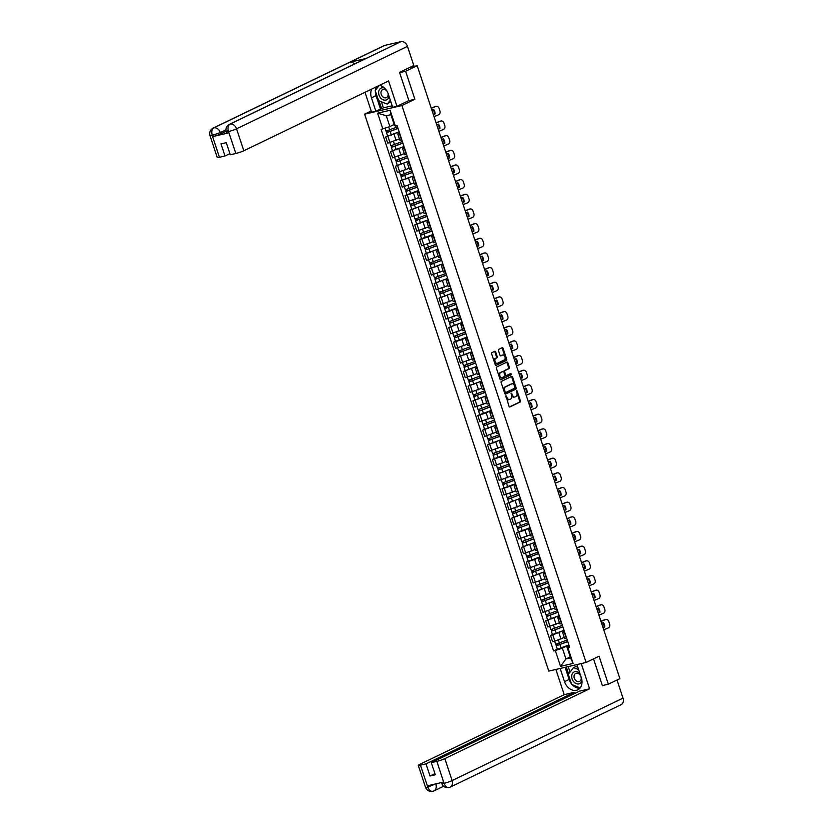 <?xml version="1.0" encoding="UTF-8"?>
<svg xmlns="http://www.w3.org/2000/svg" width="833" height="833" viewBox="0 0 833 833"><rect width="100%" height="100%" fill="white"/><g stroke="black" fill="none" stroke-linecap="round" stroke-linejoin="round"><path stroke-width="1.25" d="M505.943 395.665L508.994 406.306A0.979 0.625 77 0 0 509.869 406.952L520.146 401.995A0.979 0.625 77 0 0 520.406 400.798L517.168 391L516.554 390.542L516.793 392.655A3.124 1.999 77 0 1 515.939 396.487L515.086 396.893A3.124 1.999 77 0 1 514.815 396.987A3.124 1.999 77 0 1 512.285 394.821L511.243 393.103L511.483 395.206A3.124 1.999 77 0 1 510.629 399.049L509.775 399.455A3.124 1.999 77 0 1 509.504 399.548A3.124 1.999 77 0 1 506.974 397.383L505.943 395.665M495.677 351.922A0.979 0.625 77 0 0 494.802 351.276L491.918 352.661A0.979 0.625 77 0 0 491.657 353.858L495.25 364.75A0.979 0.625 77 0 0 496.124 365.395L506.402 360.439A0.979 0.625 77 0 0 506.662 359.242L503.07 348.35A0.979 0.625 77 0 0 502.195 347.705L498.707 349.391A0.979 0.625 77 0 0 498.446 350.589L499.987 355.243A0.979 0.625 77 0 0 500.862 355.889L502.591 355.056A2.614 1.666 77 0 1 502.809 354.983A2.614 1.666 77 0 1 504.985 356.972A2.614 1.666 77 0 1 504.215 359.991L497.457 363.25A2.614 1.666 77 0 1 497.228 363.334A2.614 1.666 77 0 1 495.062 361.345A2.614 1.666 77 0 1 495.822 358.325L496.947 357.774A0.979 0.625 77 0 0 497.218 356.576L495.677 351.922L494.927 352.088A0.979 0.625 77 0 0 494.427 351.453M401.912 105.52L414.876 99.262L405.619 71.263L417.187 65.682L619.898 678.624L608.329 684.205L599.062 656.196L586.099 662.454L401.912 105.52L364.594 114.163L548.78 671.096L586.099 662.454M501.404 381.347A0.979 0.625 77 0 0 501.143 382.555L504.746 393.436A0.979 0.625 77 0 0 505.621 394.082L515.887 389.126A0.979 0.625 77 0 0 516.158 387.928L512.555 377.047A0.979 0.625 77 0 0 511.681 376.401L501.404 381.347M499.998 379.088L496.395 368.207A0.979 0.625 77 0 1 496.666 367.009L506.933 362.053A0.979 0.625 77 0 1 507.807 362.699L509.348 367.363A0.979 0.625 77 0 1 509.088 368.561L504.923 370.57A0.979 0.625 77 0 0 504.652 371.768L505.673 374.85A0.979 0.625 77 0 0 506.547 375.506L510.952 373.392L511.316 374.704L500.872 379.733A0.979 0.625 77 0 1 499.998 379.088M371.185 110.987L364.594 114.163M405.619 71.263L399.642 72.648M417.187 65.682L410.586 67.213L412.679 66.026M602.353 685.58L608.329 684.205M564.639 632.164L562.619 632.393L564.67 638.588L566.69 638.37M564.035 630.352L552.8 634.902L554.851 641.108L564.285 637.422M554.851 641.108L552.581 641.639L550.53 635.433L552.446 634.507M562.619 632.393L564.368 631.352M552.8 634.902L550.53 635.433M559.786 617.503L557.777 617.732L559.828 623.927L561.838 623.709M547.604 619.846L545.677 620.772L547.729 626.968L559.443 622.761M557.777 617.732L559.516 616.691M559.182 615.691L545.677 620.772M554.934 602.842L552.925 603.071L554.976 609.267L556.985 609.048M542.752 605.185L540.825 606.112L542.877 612.307L554.591 608.1M552.925 603.071L554.663 602.03M554.341 601.03L540.825 606.112M550.092 588.181L548.083 588.41L550.134 594.606L552.144 594.387M537.899 590.524L535.983 591.451L538.035 597.646L549.738 593.44M548.083 588.41L549.822 587.369M549.488 586.37L535.983 591.451M545.24 573.52L543.231 573.75L545.282 579.945L547.291 579.726M533.058 575.863L531.131 576.79L533.182 582.985L544.897 578.779M543.231 573.75L544.969 572.708M544.636 571.698L531.131 576.79M540.388 558.86L538.378 559.089L540.43 565.284L542.439 565.066M528.205 561.203L526.279 562.129L528.33 568.325L540.044 564.118M538.378 559.089L540.117 558.048M538.659 553.622L527.112 557.881L528.226 561.265L539.774 557.006L534.671 559.516L526.279 562.129M535.546 544.199L533.536 544.428L535.588 550.623L537.597 550.405M523.363 546.542L521.437 547.468L523.488 553.664L535.192 549.457M533.536 544.428L535.275 543.387M534.942 542.377L521.437 547.468M530.694 529.538L528.684 529.767L530.736 535.963L532.745 535.744M518.511 531.881L516.585 532.808L518.636 539.003L530.35 534.786M528.684 529.767L530.423 528.726M528.965 524.301L517.408 528.559L518.532 531.943L530.08 527.685L524.967 530.194L516.585 532.808M525.842 514.877L523.832 515.106L525.883 521.302L527.893 521.083M513.659 517.22L511.733 518.147L513.784 524.342L525.498 520.125M523.832 515.106L525.571 514.065M525.248 513.055L511.733 518.147M521 500.216L518.99 500.446L521.041 506.641L523.051 506.422M508.817 502.559L506.891 503.486L508.942 509.681L520.646 505.464M518.99 500.446L520.729 499.404M520.396 498.394L506.891 503.486M516.148 485.556L514.138 485.785L516.189 491.98L518.199 491.762M503.965 487.899L502.039 488.825L504.09 495.021L515.804 490.804M514.138 485.785L515.877 484.744M514.419 480.318L502.861 484.577L503.986 487.961L515.533 483.702L510.421 486.212L502.039 488.825M511.295 470.895L509.286 471.124L511.337 477.319L513.347 477.101M499.113 473.238L497.186 474.164L499.238 480.36L510.952 476.143M509.286 471.124L511.025 470.083M510.702 469.073L497.186 474.164M506.454 456.234L504.444 456.463L506.495 462.659L508.505 462.44M494.271 458.577L492.345 459.504L494.396 465.699L506.1 461.482M504.444 456.463L506.183 455.422M504.715 450.997L493.167 455.255L494.292 458.639L505.839 454.381L500.727 456.89L492.345 459.504M501.601 441.573L499.592 441.802L501.643 447.998L503.653 447.779M489.419 443.916L487.492 444.843L489.544 451.038L501.258 446.821M499.592 441.802L501.331 440.761M500.997 439.751L487.492 444.843M496.749 426.913L494.74 427.142L496.791 433.337L498.8 433.118M484.567 429.245L482.651 430.182L484.702 436.377L496.406 432.16M494.74 427.142L496.489 426.1M496.156 425.09L482.651 430.182M491.907 412.252L489.898 412.481L491.949 418.676L493.959 418.447M479.725 414.584L477.798 415.521L479.85 421.717L491.553 417.5M489.898 412.481L491.637 411.429M490.168 407.014L478.621 411.273L479.746 414.657L491.293 410.398L486.18 412.908L477.798 415.521M487.055 397.591L485.045 397.81L487.097 404.015L489.106 403.786M474.872 399.923L472.946 400.86L474.997 407.056L486.711 402.839M485.045 397.81L486.784 396.768M486.451 395.769L472.946 400.86M482.203 382.93L480.193 383.149L482.245 389.355L484.254 389.126M470.02 385.262L468.104 386.2L470.156 392.395L481.859 388.178M480.193 383.149L481.943 382.108M481.609 381.108L468.104 386.2M477.361 368.269L475.351 368.488L477.403 374.694L479.412 374.465M465.178 370.602L463.252 371.539L465.303 377.734L477.007 373.517M475.351 368.488L477.09 367.447M476.757 366.447L463.252 371.539M472.509 353.609L470.499 353.827L472.55 360.033L474.56 359.804M460.326 355.941L458.4 356.878L460.451 363.073L472.165 358.856M470.499 353.827L472.238 352.786M471.905 351.786L458.4 356.878M467.657 338.948L465.647 339.166L467.698 345.372L469.718 345.143M455.474 341.28L453.558 342.217L455.609 348.413L467.313 344.196M465.647 339.166L467.396 338.125M465.928 333.71L454.381 337.969L455.495 341.353L467.053 337.094L461.94 339.604L453.558 342.217M462.815 324.287L460.805 324.506L462.856 330.711L464.866 330.482M450.632 326.619L448.706 327.556L450.757 333.752L462.461 329.535M460.805 324.506L462.544 323.464M462.211 322.465L448.706 327.556M457.963 309.626L455.953 309.845L458.004 316.051L460.014 315.822M445.78 311.959L443.854 312.896L445.905 319.091L457.619 314.874M455.953 309.845L457.692 308.804M456.234 304.389L444.687 308.647L445.801 312.021L457.348 307.773L452.246 310.282L443.854 312.896M453.121 294.965L451.101 295.184L453.152 301.39L455.172 301.161M440.928 297.298L439.012 298.235L441.063 304.43L452.767 300.213M451.101 295.184L452.85 294.143M452.517 293.143L439.012 298.235M448.269 280.305L446.259 280.523L448.31 286.729L450.32 286.5M436.086 282.637L434.16 283.574L436.211 289.769L447.915 285.552M446.259 280.523L447.998 279.482M447.665 278.482L434.16 283.574M443.416 265.644L441.407 265.862L443.458 272.068L445.468 271.839M431.234 267.976L429.307 268.913L431.359 275.109L443.073 270.892M441.407 265.862L443.146 264.821M442.823 263.822L429.307 268.913M438.575 250.983L436.554 251.202L438.606 257.407L440.626 257.178M426.381 253.315L424.466 254.242L426.517 260.448L438.22 256.231M436.554 251.202L438.304 250.16M437.971 249.161L424.466 254.242M433.722 236.322L431.713 236.541L433.764 242.747L435.774 242.518M421.54 238.654L419.613 239.581L421.665 245.787L433.368 241.57M431.713 236.541L433.452 235.5M431.994 231.085L420.436 235.343L421.56 238.717L433.108 234.469L427.995 236.978L419.613 239.581M428.87 221.661L426.86 221.88L428.912 228.086L430.921 227.857M416.687 223.994L414.761 224.92L416.812 231.126L428.526 226.909M426.86 221.88L428.599 220.839M428.277 219.839L414.761 224.92M424.028 207.001L422.008 207.219L424.059 213.425L426.079 213.196M411.835 209.333L409.919 210.26L411.971 216.465L423.674 212.248M422.008 207.219L423.758 206.178M423.424 205.178L409.919 210.26M419.176 192.34L417.166 192.558L419.218 198.764L421.227 198.535M406.993 194.672L405.067 195.599L407.118 201.805L418.832 197.588M417.166 192.558L418.905 191.517M417.448 187.102L405.89 191.351L407.014 194.735L418.562 190.486L413.449 192.996L405.067 195.599M414.324 177.679L412.314 177.898L414.365 184.103L416.375 183.874M402.141 180.011L400.215 180.938L402.266 187.144L413.98 182.927M412.314 177.898L414.053 176.856M413.73 175.857L400.215 180.938M409.482 163.018L407.472 163.237L409.524 169.443L411.533 169.214M397.289 165.351L395.373 166.277L397.424 172.483L409.128 168.266M407.472 163.237L409.211 162.196M408.878 161.196L395.373 166.277M404.63 148.357L402.62 148.576L404.671 154.782L406.681 154.553M392.447 150.69L390.521 151.616L392.572 157.822L404.286 153.605M402.62 148.576L404.359 147.535M404.026 146.535L390.521 151.616M399.778 133.697L397.768 133.915L399.819 140.121L401.829 139.892M387.595 136.029L385.669 136.956L387.72 143.161L399.434 138.944M397.768 133.915L399.507 132.874M399.184 131.874L385.669 136.956M568.887 645.013L562.369 648.157L565.94 658.955L570.563 657.893L566.992 647.085L569.21 646.012M570.241 656.883L565.94 658.955L560.547 666.348L555.33 650.552L562.369 648.157M566.992 647.085L567.867 647.647L573.094 663.443L560.547 666.348M382.826 128.969L377.609 113.173L390.146 110.268L395.373 126.064L394.488 125.491L390.916 114.683L386.293 115.756L389.865 126.564L381.077 129.375L553.57 650.958L555.33 650.552M567.867 647.647L569.626 647.241L397.122 125.658L395.373 126.064M414.876 99.262L408.472 100.751M389.865 126.564L394.165 124.492M557.298 649.167L553.57 650.958M573.094 663.443L570.563 657.893M390.916 114.683L390.146 110.268M386.293 115.756L377.609 113.173M505.704 396.071L506.225 397.56A3.124 1.999 77 0 0 508.755 399.725A3.124 1.999 77 0 0 509.025 399.632M514.336 397.07A3.124 1.999 77 0 1 514.065 397.164A3.124 1.999 77 0 1 511.535 394.998L511.014 393.52M509.494 406.941L519.396 402.172A0.979 0.625 77 0 0 519.667 400.975L516.325 390.958M505.246 394.071L515.138 389.303A0.979 0.625 77 0 0 515.408 388.105L511.806 377.214A0.979 0.625 77 0 0 511.306 376.578M505.204 392.031L505.818 392.489L514.836 388.136L514.575 385.96A3.124 1.999 77 0 0 512.045 383.794A3.124 1.999 77 0 0 511.774 383.888L505.61 386.866A3.124 1.999 77 0 0 504.767 390.698L505.204 392.031L504.454 392.208L505.693 392.52M511.587 383.94A3.124 1.999 77 0 0 511.295 383.971A3.124 1.999 77 0 0 511.025 384.065L511.774 383.888M504.454 392.208L504.017 390.875A3.124 1.999 77 0 1 504.86 387.033L511.025 384.065M506.381 375.537L505.808 375.673A0.979 0.625 77 0 1 504.933 375.027L503.903 371.935A0.979 0.625 77 0 1 504.173 370.737L508.338 368.727A0.979 0.625 77 0 0 508.609 367.53L507.068 362.876A0.979 0.625 77 0 0 506.568 362.23M500.498 379.733L510.567 374.871L510.462 373.611M500.602 372.653A2.614 1.666 77 0 0 499.831 375.673A2.614 1.666 77 0 0 502.007 377.661A2.614 1.666 77 0 0 502.226 377.588L504.611 376.433A0.979 0.625 77 0 0 504.881 375.235L503.85 372.153A0.979 0.625 77 0 0 502.976 371.497L499.852 372.82A2.614 1.666 77 0 0 499.082 375.85A2.614 1.666 77 0 0 501.258 377.838A2.614 1.666 77 0 0 501.487 377.755M502.403 371.633A0.979 0.625 77 0 0 502.237 371.674L502.976 371.497M499.852 372.82L502.237 371.674M496.707 363.427A2.614 1.666 77 0 1 496.489 363.511A2.614 1.666 77 0 1 494.313 361.522A2.614 1.666 77 0 1 495.083 358.492L496.208 357.951A0.979 0.625 77 0 0 496.468 356.753L494.927 352.088M502.299 355.118A2.614 1.666 77 0 0 502.07 355.15A2.614 1.666 77 0 0 501.841 355.233L502.591 355.056M500.487 355.889L501.841 355.233M495.75 365.385L505.652 360.616A0.979 0.625 77 0 0 505.923 359.408L502.32 348.527A0.979 0.625 77 0 0 501.82 347.892M567.221 639.994L555.673 644.242L554.653 641.15M567.7 641.42L557.433 645.44L557.246 643.992M567.752 641.587L556.205 645.846L556.277 644.232M568.866 644.971L557.319 649.23L556.205 645.846M557.725 645.429L556.694 645.492M601.603 623.303L603.352 622.595A6.175 5.227 -98.2 0 1 604.81 627.01L603.009 627.561M603.061 627.718L604.81 627.01M602.78 622.824A6.175 5.227 -98.2 0 1 604.133 627.103M600.926 621.272L604.779 619.7A2.988 2.53 -98.2 0 1 605.289 619.565L605.966 619.46A2.988 2.53 81.8 0 0 605.456 619.606L604.779 619.7M603.748 629.79L608.225 627.967A2.988 2.53 81.8 0 0 609.662 624.188L608.756 621.46A2.988 2.53 81.8 0 0 605.966 619.46M600.978 621.428L605.456 619.606M562.379 625.333L550.821 629.581L549.801 626.489M562.848 626.76L552.581 630.779L552.394 629.332M562.9 626.926L551.352 631.185L551.436 629.571M564.024 630.31L552.466 634.569L551.352 631.185M552.873 630.768L551.852 630.831M557.527 610.672L545.979 614.921L544.949 611.828M557.995 612.099L547.729 616.118L547.552 614.671M558.058 612.265L546.5 616.524L546.583 614.91M559.172 615.649L547.625 619.908L546.5 616.524M548.02 616.108L547 616.17M571.396 683.737A11.204 8.528 -115.8 0 1 569.126 679.436L564.535 681.654A11.204 8.528 -115.8 0 0 577.8 689.797A11.204 8.528 -115.8 0 0 581.33 677.76L576.967 664.567M564.535 681.654L560.172 668.451M555.882 669.451L564.222 694.67L574.26 692.348L426.017 763.861L420.457 765.152L427.839 787.216L427.485 785.79L443.531 782.072L444.072 783.447L436.877 761.352A5.977 0.656 -18.3 0 0 444.843 758.624L452.1 780.573L623.022 698.116L617.024 680.009M574.635 693.493L574.26 692.348M434.951 773.618L430.026 775.992L435.326 774.763L431.317 762.632L579.56 691.119L589.597 688.797L444.843 758.624M581.257 663.568L589.597 688.797M564.222 694.67L419.468 764.507A5.977 0.656 -18.3 0 0 418.27 765.35A5.977 0.656 -18.3 0 0 420.457 765.152M623.022 698.116A6.123 4.665 64.2 0 1 621.085 704.697L450.174 787.154A6.123 4.665 64.2 0 0 452.1 780.573A5.977 0.656 161.7 0 1 444.135 783.291M431.317 762.632L436.877 761.352M430.026 775.992L426.017 763.861M603.665 685.278L602.446 685.861L593.523 658.872M572.198 684.684A11.204 8.528 -115.8 0 0 579.872 688.225M569.126 679.436L565.118 667.306M566.315 667.035L568.595 673.928M568.189 666.598L570.022 672.127M435.721 783.874L427.902 787.05M427.839 787.227C429.214 790.538 431.015 791.85 433.222 791.163L432.712 791.35C429.141 791.756 426.746 790.402 425.528 787.289A5.977 0.656 -18.3 0 0 427.714 787.102M444.072 783.457C445.436 786.779 447.217 788.101 449.424 787.414L450.174 787.154M226.076 131.27L220.745 133.853A5.977 0.656 161.7 0 1 212.769 136.57L228.825 132.853A5.977 0.656 161.7 0 1 226.638 133.041L226.222 131.781C225.358 128.646 226.399 126.179 229.346 124.356L365.375 58.737A6.123 4.665 64.2 0 1 366.093 58.477L400.965 41.65A6.123 4.665 64.2 0 1 407.472 46.367L413.793 65.495L399.548 72.367L408.878 100.554L396.956 106.301L392.666 107.301L388.251 93.952A11.204 8.528 -115.8 0 0 379.494 85.31M371.789 89.027A11.204 8.528 -115.8 0 0 371.456 97.846L375.87 111.195L371.58 112.184L365 92.296M396.956 106.301L388.563 80.936L243.809 150.763A5.977 0.656 161.7 0 1 235.843 153.48L230.283 154.771L226.274 142.651L220.974 143.88L224.983 156L219.423 157.291A5.977 0.656 161.7 0 1 217.236 157.479L209.978 135.54A5.977 0.656 -18.3 0 0 212.165 135.342L219.423 157.291M381.399 101.782L383.399 107.853L375.87 111.195M383.399 107.853L392.176 105.822M209.978 135.54C209.125 132.405 210.166 129.938 213.102 128.115L384.023 45.669A6.123 4.665 64.2 0 1 384.773 45.398L349.891 62.225A6.123 4.665 64.2 0 1 354.546 63.954M400.965 41.65L384.773 45.398M229.346 124.356A6.123 4.665 64.2 0 1 230.054 124.107L366.093 58.477L349.891 62.225L213.852 127.855C211.832 129.209 211.29 131.656 212.228 135.175L212.165 135.342M224.983 156L229.908 153.626M376.391 86.809A11.204 8.528 -115.8 0 0 375.412 90.256M375.36 90.964A11.204 8.528 -115.8 0 0 376.047 95.628L371.456 97.846M380.462 108.977L376.047 95.628M375.516 90.12L379.223 85.445L375.214 90.505L378.567 100.658L387.22 104.115L390.323 100.199M379.067 100.855L381.66 108.696M227.409 130.937C225.587 131.874 225.91 132.093 228.398 131.583L228.825 132.853M407.472 46.367L236.551 128.823A6.123 4.665 64.2 0 0 230.054 124.107C228.034 125.471 227.503 127.897 228.461 131.406L228.398 131.583M579.924 673.512A6.477 4.925 -115.8 0 0 574.926 671.658A6.477 4.925 -115.8 0 0 572.094 678.895A6.477 4.925 -115.8 0 0 578.966 683.883A6.477 4.925 -115.8 0 0 581.975 680.79M579.018 681.623A4.436 3.374 -115.8 0 0 579.56 681.425A4.436 3.374 -115.8 0 0 580.82 676.313A4.436 3.374 -115.8 0 0 576.249 673.251A4.436 3.374 -115.8 0 0 575.707 673.449A4.436 3.374 -115.8 0 0 574.437 678.562A4.436 3.374 -115.8 0 0 579.018 681.623M580.174 687.871L571.646 684.455L568.283 674.313L573.583 667.629L575.915 666.504L577.863 667.285M573.583 667.629L578.643 669.638M384.638 88.152A6.477 4.925 -115.8 0 0 381.847 87.861A6.477 4.925 -115.8 0 0 379.015 95.087A6.477 4.925 -115.8 0 0 385.887 100.075A6.477 4.925 -115.8 0 0 389.042 96.336M387.043 91.245A4.436 3.374 -115.8 0 0 383.17 89.454A4.436 3.374 -115.8 0 0 382.628 89.641A4.436 3.374 -115.8 0 0 381.368 94.754A4.436 3.374 -115.8 0 0 385.939 97.815A4.436 3.374 -115.8 0 0 386.481 97.628A4.436 3.374 -115.8 0 0 387.97 93.171M390.739 101.48L387.22 104.115M596.751 608.642L598.5 607.934A6.175 5.227 -98.2 0 1 599.968 612.349L598.167 612.901M598.219 613.057L599.968 612.349M597.927 608.163A6.175 5.227 -98.2 0 1 599.281 612.442M596.084 606.611L599.927 605.039A2.988 2.53 -98.2 0 1 600.437 604.904L601.124 604.8A2.988 2.53 81.8 0 0 600.614 604.945L599.927 605.039M598.896 615.129L603.373 613.307A2.988 2.53 81.8 0 0 604.81 609.527L603.904 606.799A2.988 2.53 81.8 0 0 601.124 604.8M596.136 606.768L600.614 604.945M591.909 593.981L593.658 593.273A6.175 5.227 -98.2 0 1 595.116 597.688L593.315 598.24M593.367 598.396L595.116 597.688M593.075 593.502A6.175 5.227 -98.2 0 1 594.439 597.782M591.232 591.951L595.085 590.378A2.988 2.53 -98.2 0 1 595.595 590.243L596.272 590.139A2.988 2.53 81.8 0 0 595.762 590.285L595.085 590.378M594.054 600.468L598.531 598.646A2.988 2.53 81.8 0 0 599.958 594.866L599.062 592.138A2.988 2.53 81.8 0 0 596.272 590.139M591.284 592.107L595.762 590.285M552.675 596.011L541.127 600.26L540.107 597.167M553.154 597.438L542.887 601.457L542.7 600.01M553.206 597.605L541.658 601.863L541.731 600.249M554.32 600.989L542.772 605.247L541.658 601.863M543.178 601.447L542.158 601.509M547.833 581.351L536.275 585.599L535.255 582.506M548.301 582.777L538.035 586.796L537.858 585.349M548.353 582.944L536.806 587.203L536.889 585.589M549.478 586.328L537.931 590.587L536.806 587.203M538.326 586.786L537.306 586.849M542.981 566.69L531.433 570.938L530.402 567.846M543.449 568.116L533.182 572.136L533.005 570.688M543.512 568.283L531.954 572.542L532.037 570.928M544.626 571.667L533.078 575.926L531.954 572.542M533.474 572.125L532.454 572.188M587.057 579.32L588.806 578.612A6.175 5.227 -98.2 0 1 590.264 583.027L588.462 583.579M588.514 583.735L590.264 583.027M588.233 578.841A6.175 5.227 -98.2 0 1 589.587 583.121M586.38 577.279L590.233 575.718A2.988 2.53 -98.2 0 1 590.743 575.582L591.42 575.478A2.988 2.53 81.8 0 0 590.909 575.624L590.233 575.718M589.202 585.807L593.679 583.985A2.988 2.53 81.8 0 0 595.116 580.205L594.21 577.477A2.988 2.53 81.8 0 0 591.42 575.478M586.432 577.446L590.909 575.624M582.205 564.659L583.954 563.951A6.175 5.227 -98.2 0 1 585.422 568.366L583.621 568.918M583.673 569.074L585.422 568.366M583.381 564.18A6.175 5.227 -98.2 0 1 584.735 568.46M581.538 562.619L585.38 561.057A2.988 2.53 -98.2 0 1 585.891 560.921L586.578 560.817A2.988 2.53 81.8 0 0 586.068 560.963L585.38 561.057M584.35 571.146L588.827 569.324A2.988 2.53 81.8 0 0 590.264 565.545L589.358 562.816A2.988 2.53 81.8 0 0 586.578 560.817M581.59 562.785L586.068 560.963M577.363 549.999L579.112 549.291A6.175 5.227 -98.2 0 1 580.57 553.706L578.768 554.257M578.82 554.414L580.57 553.706M578.529 549.52A6.175 5.227 -98.2 0 1 579.893 553.799M576.686 547.958L580.539 546.396A2.988 2.53 -98.2 0 1 581.049 546.261L581.726 546.156A2.988 2.53 81.8 0 0 581.215 546.302L580.539 546.396M579.508 556.486L583.985 554.663A2.988 2.53 81.8 0 0 585.412 550.884L584.516 548.156A2.988 2.53 81.8 0 0 581.726 546.156M576.738 548.124L581.215 546.302M572.51 535.338L574.26 534.63A6.175 5.227 -98.2 0 1 575.718 539.045L573.916 539.597M573.968 539.753L575.718 539.045M573.687 534.859A6.175 5.227 -98.2 0 1 575.041 539.138M571.834 533.297L575.686 531.735A2.988 2.53 -98.2 0 1 576.197 531.6L576.873 531.496A2.988 2.53 81.8 0 0 576.363 531.641L575.686 531.735M574.655 541.825L579.133 540.003A2.988 2.53 81.8 0 0 580.57 536.223L579.664 533.495A2.988 2.53 81.8 0 0 576.873 531.496M571.886 533.464L576.363 531.641M567.658 520.677L569.408 519.969A6.175 5.227 -98.2 0 1 570.876 524.384L569.074 524.936M569.126 525.092L570.876 524.384M568.835 520.198A6.175 5.227 -98.2 0 1 570.188 524.478M566.992 518.636L570.834 517.074A2.988 2.53 -98.2 0 1 571.344 516.939L572.032 516.835A2.988 2.53 81.8 0 0 571.521 516.981L570.834 517.074M569.803 527.164L574.281 525.342A2.988 2.53 81.8 0 0 575.718 521.562L574.812 518.834A2.988 2.53 81.8 0 0 572.032 516.835M567.044 518.803L571.521 516.981M562.816 506.016L564.566 505.308A6.175 5.227 -98.2 0 1 566.024 509.723L564.222 510.275M564.274 510.431L566.024 509.723M563.983 505.537A6.175 5.227 -98.2 0 1 565.347 509.817M562.14 503.975L565.992 502.414A2.988 2.53 -98.2 0 1 566.502 502.278L567.179 502.174A2.988 2.53 81.8 0 0 566.669 502.32L565.992 502.414M564.961 512.503L569.439 510.681A2.988 2.53 81.8 0 0 570.865 506.901L569.97 504.173A2.988 2.53 81.8 0 0 567.179 502.174M562.192 504.142L566.669 502.32M557.964 491.355L559.714 490.647A6.175 5.227 -98.2 0 1 561.171 495.062L559.37 495.614M559.422 495.77L561.171 495.062M559.141 490.876A6.175 5.227 -98.2 0 1 560.494 495.156M557.287 489.315L561.14 487.753A2.988 2.53 -98.2 0 1 561.65 487.617L562.327 487.513A2.988 2.53 81.8 0 0 561.827 487.659L561.14 487.753M560.109 497.842L564.587 496.02A2.988 2.53 81.8 0 0 566.024 492.241L565.118 489.512A2.988 2.53 81.8 0 0 562.327 487.513M557.339 489.481L561.827 487.659M553.122 476.695L554.861 475.987A6.175 5.227 -98.2 0 1 556.329 480.402L554.528 480.953M554.58 481.11L556.329 480.402M554.289 476.216A6.175 5.227 -98.2 0 1 555.642 480.495M552.446 474.654L556.288 473.092A2.988 2.53 -98.2 0 1 556.798 472.957L557.485 472.852A2.988 2.53 81.8 0 0 556.975 472.998L556.288 473.092M555.257 483.182L559.745 481.359A2.988 2.53 81.8 0 0 561.171 477.58L560.265 474.852A2.988 2.53 81.8 0 0 557.485 472.852M552.498 474.82L556.975 472.998M548.27 462.034L550.019 461.326A6.175 5.227 -98.2 0 1 551.477 465.741L549.676 466.293M549.728 466.449L551.477 465.741M549.436 461.555A6.175 5.227 -98.2 0 1 550.8 465.834M547.593 459.993L551.446 458.431A2.988 2.53 -98.2 0 1 551.956 458.296L552.633 458.192A2.988 2.53 81.8 0 0 552.123 458.337L551.446 458.431M550.415 468.521L554.893 466.699A2.988 2.53 81.8 0 0 556.319 462.919L555.424 460.191A2.988 2.53 81.8 0 0 552.633 458.192M547.645 460.16L552.123 458.337M543.418 447.373L545.167 446.665A6.175 5.227 -98.2 0 1 546.625 451.08L544.824 451.632M544.876 451.788L546.625 451.08M544.595 446.894A6.175 5.227 -98.2 0 1 545.948 451.174M542.741 445.332L546.594 443.77A2.988 2.53 -98.2 0 1 547.104 443.635L547.781 443.531A2.988 2.53 81.8 0 0 547.281 443.677L546.594 443.77M545.563 453.86L550.04 452.038A2.988 2.53 81.8 0 0 551.477 448.258L550.571 445.53A2.988 2.53 81.8 0 0 547.781 443.531M542.793 445.499L547.281 443.677M538.576 432.712L540.325 432.004A6.175 5.227 -98.2 0 1 541.783 436.419L539.982 436.971M540.034 437.127L541.783 436.419M539.742 432.233A6.175 5.227 -98.2 0 1 541.096 436.513M537.899 430.671L541.752 429.11A2.988 2.53 -98.2 0 1 542.252 428.974L542.939 428.87A2.988 2.53 81.8 0 0 542.429 429.016L541.752 429.11M540.711 439.199L545.199 437.377A2.988 2.53 81.8 0 0 546.625 433.597L545.719 430.869A2.988 2.53 81.8 0 0 542.939 428.87M537.951 430.838L542.429 429.016M533.724 418.051L535.473 417.343A6.175 5.227 -98.2 0 1 536.931 421.758L535.13 422.31M535.182 422.466L536.931 421.758M534.901 417.572A6.175 5.227 -98.2 0 1 536.254 421.852M533.047 416.011L536.9 414.449A2.988 2.53 -98.2 0 1 537.41 414.313L538.087 414.209A2.988 2.53 81.8 0 0 537.577 414.345L536.9 414.449M535.869 424.538L540.346 422.716A2.988 2.53 81.8 0 0 541.773 418.937L540.877 416.208A2.988 2.53 81.8 0 0 538.087 414.209M533.099 416.177L537.577 414.345M528.872 403.391L530.621 402.683A6.175 5.227 -98.2 0 1 532.089 407.098L530.277 407.649M530.34 407.806L532.089 407.098M530.048 402.912A6.175 5.227 -98.2 0 1 531.402 407.191M528.205 401.35L532.048 399.788A2.988 2.53 -98.2 0 1 532.558 399.653L533.235 399.548A2.988 2.53 81.8 0 0 532.735 399.684L532.048 399.788M531.017 409.878L535.494 408.055A2.988 2.53 81.8 0 0 536.931 404.276L536.025 401.548A2.988 2.53 81.8 0 0 533.235 399.548M528.257 401.516L532.735 399.684M524.03 388.73L525.779 388.022A6.175 5.227 -98.2 0 1 527.237 392.437L525.436 392.989M525.488 393.145L527.237 392.437M525.196 388.251A6.175 5.227 -98.2 0 1 526.55 392.53M523.353 386.689L527.206 385.127A2.988 2.53 -98.2 0 1 527.706 384.992L528.393 384.888A2.988 2.53 81.8 0 0 527.883 385.023L527.206 385.127M526.175 395.217L530.652 393.395A2.988 2.53 81.8 0 0 532.079 389.615L531.183 386.887A2.988 2.53 81.8 0 0 528.393 384.888M523.405 386.856L527.883 385.023M519.178 374.069L520.927 373.361A6.175 5.227 -98.2 0 1 522.385 377.776L520.583 378.328M520.635 378.484L522.385 377.776M520.354 373.59A6.175 5.227 -98.2 0 1 521.708 377.87M518.501 372.028L522.353 370.466A2.988 2.53 -98.2 0 1 522.864 370.331L523.541 370.227A2.988 2.53 81.8 0 0 523.03 370.362L522.353 370.466M521.323 380.556L525.8 378.734A2.988 2.53 81.8 0 0 527.227 374.954L526.331 372.226A2.988 2.53 81.8 0 0 523.541 370.227M518.553 372.195L523.03 370.362M514.325 359.408L516.075 358.7A6.175 5.227 -98.2 0 1 517.543 363.115L515.742 363.667M515.794 363.823L517.543 363.115M515.502 358.929A6.175 5.227 -98.2 0 1 516.856 363.209M513.659 357.367L517.501 355.806A2.988 2.53 -98.2 0 1 518.011 355.67L518.688 355.566A2.988 2.53 81.8 0 0 518.188 355.701L517.501 355.806M516.47 365.895L520.948 364.073A2.988 2.53 81.8 0 0 522.385 360.293L521.479 357.565A2.988 2.53 81.8 0 0 518.688 355.566M513.711 357.534L518.188 355.701M509.484 344.747L511.233 344.039A6.175 5.227 -98.2 0 1 512.691 348.454L510.889 349.006M510.941 349.162L512.691 348.454M510.65 344.268A6.175 5.227 -98.2 0 1 512.014 348.548M508.807 342.707L512.659 341.145A2.988 2.53 -98.2 0 1 513.159 341.009L513.846 340.905A2.988 2.53 81.8 0 0 513.336 341.041L512.659 341.145M511.629 351.234L516.106 349.412A2.988 2.53 81.8 0 0 517.532 345.633L516.637 342.904A2.988 2.53 81.8 0 0 513.846 340.905M508.859 342.863L513.336 341.041M504.631 330.087L506.381 329.379A6.175 5.227 -98.2 0 1 507.838 333.794L506.037 334.345M506.089 334.502L507.838 333.794M505.808 329.608A6.175 5.227 -98.2 0 1 507.162 333.887M503.955 328.046L507.807 326.484A2.988 2.53 -98.2 0 1 508.317 326.349L508.994 326.244A2.988 2.53 81.8 0 0 508.484 326.38L507.807 326.484M506.776 336.574L511.254 334.751A2.988 2.53 81.8 0 0 512.68 330.972L511.785 328.244A2.988 2.53 81.8 0 0 508.994 326.244M504.007 328.202L508.484 326.38M499.779 315.426L501.528 314.718A6.175 5.227 -98.2 0 1 502.997 319.133L501.195 319.685M501.247 319.841L502.997 319.133M500.956 314.947A6.175 5.227 -98.2 0 1 502.309 319.226M499.113 313.385L502.955 311.823A2.988 2.53 -98.2 0 1 503.465 311.688L504.142 311.584A2.988 2.53 81.8 0 0 503.642 311.719L502.955 311.823M501.924 321.913L506.402 320.091A2.988 2.53 81.8 0 0 507.838 316.301L506.933 313.583A2.988 2.53 81.8 0 0 504.142 311.584M499.165 313.541L503.642 311.719M538.128 552.029L526.581 556.277L525.561 553.185M538.607 553.456L528.341 557.475L528.153 556.028M527.112 557.881L527.185 556.267M528.632 557.464L527.612 557.527M533.287 537.368L521.729 541.617L520.708 538.524M533.755 538.795L523.488 542.814L523.311 541.367M533.807 538.961L522.26 543.22L522.343 541.606M534.932 542.345L523.384 546.604L522.26 543.22M523.78 542.804L522.76 542.866M528.434 522.707L516.887 526.956L515.856 523.863M528.903 524.134L518.636 528.153L518.459 526.706M517.408 528.559L517.491 526.945M518.938 528.143L517.907 528.205M523.582 508.047L512.035 512.295L511.014 509.202M524.061 509.473L513.794 513.492L513.607 512.045M524.113 509.64L512.566 513.899L512.639 512.285M525.227 513.024L513.68 517.283L512.566 513.899M514.086 513.482L513.066 513.544M518.74 493.386L507.182 497.634L506.162 494.542M519.209 494.812L508.942 498.832L508.765 497.384M519.261 494.979L507.714 499.238L507.797 497.624M520.386 498.363L508.838 502.622L507.714 499.238M509.234 498.821L508.213 498.884M513.888 478.715L502.341 482.973L501.31 479.881M514.367 480.152L504.1 484.171L503.913 482.724M502.861 484.577L502.945 482.963M504.392 484.16L503.361 484.223M509.036 464.054L497.488 468.313L496.468 465.22M509.515 465.491L499.248 469.51L499.061 468.063M509.567 465.657L498.019 469.916L498.092 468.302M510.691 469.041L499.134 473.3L498.019 469.916M499.54 469.5L498.519 469.562M504.194 449.393L492.636 453.652L491.616 450.559M504.663 450.83L494.396 454.849L494.219 453.402M493.167 455.255L493.251 453.641M494.687 454.839L493.667 454.901M499.342 434.732L487.794 438.991L486.774 435.898M499.821 436.169L489.554 440.188L489.367 438.741M499.873 436.336L488.325 440.595L488.398 438.981M500.987 439.72L489.44 443.979L488.325 440.595M489.846 440.178L488.815 440.24M494.49 420.071L482.942 424.33L481.922 421.238M494.969 421.508L484.702 425.528L484.514 424.08M495.021 421.675L483.473 425.934L483.546 424.32M496.145 425.059L484.587 429.318L483.473 425.934M484.993 425.517L483.973 425.58M489.648 405.411L478.09 409.669L477.07 406.577M490.116 406.848L479.85 410.867L479.673 409.419M478.621 411.273L478.704 409.659M480.141 410.856L479.121 410.919M484.796 390.75L473.248 395.009L472.228 391.916M485.275 392.187L475.008 396.206L474.82 394.759M485.327 392.353L473.779 396.612L473.852 394.998M486.441 395.737L474.893 399.996L473.779 396.612M475.299 396.196L474.269 396.258M479.943 376.089L468.396 380.348L467.375 377.255M480.422 377.526L470.156 381.545L469.968 380.098M480.474 377.693L468.927 381.951L469.01 380.337M481.599 381.077L470.041 385.335L468.927 381.951M470.447 381.535L469.427 381.597M475.102 361.428L463.544 365.687L462.523 362.594M475.57 362.865L465.303 366.884L465.126 365.437M475.622 363.032L464.075 367.291L464.158 365.677M476.747 366.416L465.199 370.675L464.075 367.291M465.595 366.874L464.575 366.936M470.249 346.767L458.702 351.026L457.681 347.934M470.728 348.204L460.462 352.224L460.274 350.776M470.78 348.371L459.233 352.63L459.306 351.016M471.894 351.755L460.347 356.014L459.233 352.63M460.753 352.213L459.722 352.276M465.397 332.107L453.85 336.365L452.829 333.273M465.876 333.544L455.609 337.563L455.422 336.115M454.381 337.969L454.464 336.355M455.901 337.552L454.88 337.615M460.555 317.446L449.008 321.705L447.977 318.612M461.024 318.883L450.757 322.902L450.58 321.455M461.086 319.049L449.528 323.308L449.612 321.694M462.2 322.433L450.653 326.692L449.528 323.308M451.049 322.892L450.028 322.954M455.703 302.785L444.156 307.044L443.135 303.951M456.182 304.222L445.915 308.241L445.728 306.794M444.687 308.647L444.76 307.033M446.207 308.231L445.176 308.293M450.851 288.124L439.303 292.383L438.283 289.29M451.33 289.561L441.063 293.58L440.876 292.133M451.382 289.728L439.834 293.987L439.918 292.373M452.506 293.112L440.949 297.36L439.834 293.987M441.355 293.57L440.334 293.632M446.009 273.463L434.462 277.722L433.431 274.63M446.478 274.9L436.211 278.92L436.034 277.472M446.54 275.067L434.982 279.326L435.065 277.712M447.654 278.451L436.107 282.699L434.982 279.326M436.502 278.909L435.482 278.972M494.937 300.765L496.687 300.057A6.175 5.227 -98.2 0 1 498.144 304.472L496.343 305.024M496.395 305.18L498.144 304.472M496.104 300.286A6.175 5.227 -98.2 0 1 497.468 304.566M494.261 298.724L498.113 297.162A2.988 2.53 -98.2 0 1 498.613 297.027L499.3 296.923A2.988 2.53 81.8 0 0 498.79 297.058L498.113 297.162M497.082 307.252L501.56 305.43A2.988 2.53 81.8 0 0 502.986 301.64L502.091 298.922A2.988 2.53 81.8 0 0 499.3 296.923M494.313 298.88L498.79 297.058M490.085 286.104L491.834 285.396A6.175 5.227 -98.2 0 1 493.292 289.811L491.491 290.363M491.543 290.519L493.292 289.811M491.262 285.625A6.175 5.227 -98.2 0 1 492.615 289.905M489.408 284.063L493.261 282.502A2.988 2.53 -98.2 0 1 493.771 282.356L494.448 282.262A2.988 2.53 81.8 0 0 493.938 282.397L493.261 282.502M492.23 292.591L496.707 290.769A2.988 2.53 81.8 0 0 498.134 286.979L497.239 284.261A2.988 2.53 81.8 0 0 494.448 282.262M489.46 284.22L493.938 282.397M485.233 271.443L486.982 270.735A6.175 5.227 -98.2 0 1 488.45 275.15L486.649 275.702M486.701 275.858L488.45 275.15M486.41 270.964A6.175 5.227 -98.2 0 1 487.763 275.244M484.567 269.403L488.409 267.841A2.988 2.53 -98.2 0 1 488.919 267.695L489.606 267.601A2.988 2.53 81.8 0 0 489.096 267.737L488.409 267.841M487.378 277.93L491.855 276.108A2.988 2.53 81.8 0 0 493.292 272.318L492.386 269.6A2.988 2.53 81.8 0 0 489.606 267.601M484.619 269.559L489.096 267.737M480.391 256.783L482.14 256.075A6.175 5.227 -98.2 0 1 483.598 260.49L481.797 261.041M481.849 261.198L483.598 260.49M481.557 256.304A6.175 5.227 -98.2 0 1 482.921 260.583M479.714 254.742L483.567 253.18A2.988 2.53 -98.2 0 1 484.067 253.034L484.754 252.94A2.988 2.53 81.8 0 0 484.244 253.076L483.567 253.18M482.536 263.27L487.013 261.447A2.988 2.53 81.8 0 0 488.44 257.657L487.544 254.94A2.988 2.53 81.8 0 0 484.754 252.94M479.766 254.898L484.244 253.076M441.157 258.803L429.609 263.061L428.589 259.969M441.636 260.24L431.369 264.248L431.182 262.812M441.688 260.406L430.14 264.665L430.213 263.051M442.802 263.79L431.255 268.039L430.14 264.665M431.661 264.248L430.63 264.311M475.539 242.122L477.288 241.414A6.175 5.227 -98.2 0 1 478.746 245.829L476.945 246.381M476.997 246.537L478.746 245.829M476.715 241.643A6.175 5.227 -98.2 0 1 478.069 245.922M474.862 240.081L478.715 238.519A2.988 2.53 -98.2 0 1 479.225 238.373L479.902 238.28A2.988 2.53 81.8 0 0 479.392 238.415L478.715 238.519M477.684 248.609L482.161 246.787A2.988 2.53 81.8 0 0 483.598 242.997L482.692 240.279A2.988 2.53 81.8 0 0 479.902 238.28M474.914 240.237L479.392 238.415M436.305 244.142L424.757 248.401L423.737 245.308M436.784 245.579L426.517 249.588L426.329 248.151M436.836 245.745L425.288 250.004L425.371 248.39M437.96 249.129L426.402 253.378L425.288 250.004M426.808 249.588L425.788 249.65M470.687 227.461L472.436 226.753A6.175 5.227 -98.2 0 1 473.904 231.168L472.103 231.72M472.155 231.876L473.904 231.168M471.863 226.982A6.175 5.227 -98.2 0 1 473.217 231.262M470.02 225.42L473.862 223.858A2.988 2.53 -98.2 0 1 474.373 223.713L475.06 223.619A2.988 2.53 81.8 0 0 474.55 223.754L473.862 223.858M472.832 233.948L477.309 232.126A2.988 2.53 81.8 0 0 478.746 228.336L477.84 225.618A2.988 2.53 81.8 0 0 475.06 223.619M470.072 225.576L474.55 223.754M431.463 229.481L419.915 233.74L418.884 230.647M431.931 230.918L421.665 234.927L421.488 233.49M420.436 235.343L420.519 233.729M421.956 234.927L420.936 234.989M465.845 212.8L467.594 212.092A6.175 5.227 -98.2 0 1 469.052 216.507L467.251 217.059M467.303 217.215L469.052 216.507M467.011 212.321A6.175 5.227 -98.2 0 1 468.375 216.601M465.168 210.759L469.021 209.198A2.988 2.53 -98.2 0 1 469.531 209.052L470.208 208.958A2.988 2.53 81.8 0 0 469.697 209.093L469.021 209.198M467.99 219.287L472.467 217.465A2.988 2.53 81.8 0 0 473.894 213.675L472.998 210.957A2.988 2.53 81.8 0 0 470.208 208.958M465.22 210.916L469.697 209.093M426.611 214.82L415.063 219.079L414.043 215.986M427.09 216.257L416.823 220.266L416.635 218.829M427.142 216.424L415.594 220.683L415.667 219.069M428.256 219.808L416.708 224.056L415.594 220.683M417.114 220.266L416.084 220.328M460.993 198.139L462.742 197.431A6.175 5.227 -98.2 0 1 464.2 201.846L462.398 202.398M462.45 202.554L464.2 201.846M462.169 197.66A6.175 5.227 -98.2 0 1 463.523 201.94M460.316 196.099L464.168 194.537A2.988 2.53 -98.2 0 1 464.679 194.391L465.355 194.297A2.988 2.53 81.8 0 0 464.845 194.433L464.168 194.537M463.138 204.626L467.615 202.804A2.988 2.53 81.8 0 0 469.052 199.014L468.146 196.296A2.988 2.53 81.8 0 0 465.355 194.297M460.368 196.255L464.845 194.433M421.769 200.159L410.211 204.418L409.19 201.326M422.237 201.596L411.971 205.605L411.783 204.168M422.289 201.763L410.742 206.011L410.825 204.408M423.414 205.147L411.856 209.395L410.742 206.011M412.262 205.605L411.242 205.668M456.14 183.479L457.89 182.76A6.175 5.227 -98.2 0 1 459.358 187.186L457.556 187.737M457.609 187.894L459.358 187.186M457.317 183A6.175 5.227 -98.2 0 1 458.671 187.279M455.474 181.438L459.316 179.876A2.988 2.53 -98.2 0 1 459.826 179.73L460.514 179.636A2.988 2.53 81.8 0 0 460.003 179.772L459.316 179.876M458.285 189.966L462.763 188.143A2.988 2.53 81.8 0 0 464.2 184.353L463.294 181.636A2.988 2.53 81.8 0 0 460.514 179.636M455.526 181.594L460.003 179.772M416.916 185.499L405.369 189.757L404.338 186.665M417.385 186.936L407.118 190.944L406.941 189.507M405.89 191.351L405.973 189.737M407.41 190.944L406.389 191.007M451.299 168.818L453.048 168.099A6.175 5.227 -98.2 0 1 454.506 172.525L452.704 173.077M452.756 173.233L454.506 172.525M452.465 168.339A6.175 5.227 -98.2 0 1 453.829 172.618M450.622 166.777L454.474 165.215A2.988 2.53 -98.2 0 1 454.985 165.069L455.661 164.976A2.988 2.53 81.8 0 0 455.151 165.111L454.474 165.215M453.444 175.305L457.921 173.483A2.988 2.53 81.8 0 0 459.347 169.693L458.452 166.975A2.988 2.53 81.8 0 0 455.661 164.976M450.674 166.933L455.151 165.111M412.064 170.838L400.517 175.097L399.496 172.004M412.543 172.275L402.277 176.284L402.089 174.847M412.595 172.441L401.048 176.69L401.121 175.076M413.709 175.825L402.162 180.074L401.048 176.69M402.568 176.284L401.537 176.346M446.446 154.157L448.196 153.439A6.175 5.227 -98.2 0 1 449.653 157.864L447.852 158.416M447.904 158.572L449.653 157.864M447.623 153.678A6.175 5.227 -98.2 0 1 448.977 157.958M445.77 152.116L449.622 150.554A2.988 2.53 -98.2 0 1 450.132 150.409L450.809 150.315A2.988 2.53 81.8 0 0 450.299 150.45L449.622 150.554M448.591 160.644L453.069 158.822A2.988 2.53 81.8 0 0 454.506 155.032L453.6 152.314A2.988 2.53 81.8 0 0 450.809 150.315M445.822 152.272L450.299 150.45M407.222 156.177L395.665 160.436L394.644 157.343M407.691 157.614L397.424 161.623L397.237 160.186M407.743 157.781L396.196 162.029L396.279 160.415M408.868 161.165L397.32 165.413L396.196 162.029M397.716 161.623L396.695 161.685M441.594 139.496L443.343 138.778A6.175 5.227 -98.2 0 1 444.812 143.203L443.01 143.755M443.062 143.911L444.812 143.203M442.771 139.017A6.175 5.227 -98.2 0 1 444.124 143.297M440.928 137.455L444.77 135.894A2.988 2.53 -98.2 0 1 445.28 135.748L445.967 135.654A2.988 2.53 81.8 0 0 445.457 135.789L444.77 135.894M443.739 145.983L448.216 144.161A2.988 2.53 81.8 0 0 449.653 140.371L448.748 137.653A2.988 2.53 81.8 0 0 445.967 135.654M440.98 137.612L445.457 135.789M402.37 141.516L390.823 145.775L389.792 142.682M402.839 142.953L392.572 146.962L392.395 145.525M402.901 143.12L391.343 147.368L391.427 145.754M404.015 146.504L392.468 150.752L391.343 147.368M392.864 146.962L391.843 147.024M436.752 124.835L438.502 124.117A6.175 5.227 -98.2 0 1 439.959 128.542L438.158 129.094M438.21 129.25L439.959 128.542M437.919 124.356A6.175 5.227 -98.2 0 1 439.283 128.636M436.076 122.795L439.928 121.233A2.988 2.53 -98.2 0 1 440.438 121.087L441.115 120.993A2.988 2.53 81.8 0 0 440.605 121.129L439.928 121.233M438.897 131.322L443.375 129.5A2.988 2.53 81.8 0 0 444.801 125.71L443.906 122.992A2.988 2.53 81.8 0 0 441.115 120.993M436.128 122.951L440.605 121.129M397.518 126.855L385.971 131.114L385.013 128.22M397.997 128.292L387.73 132.301L387.543 130.864M398.049 128.459L386.502 132.707L386.574 131.093M399.163 131.843L387.616 136.091L386.502 132.707M388.022 132.301L387.001 132.364M431.9 110.175L433.649 109.456A6.175 5.227 -98.2 0 1 435.107 113.882L433.306 114.433M433.358 114.59L435.107 113.882M433.077 109.696A6.175 5.227 -98.2 0 1 434.43 113.975M431.223 108.134L435.076 106.572A2.988 2.53 -98.2 0 1 435.586 106.426L436.263 106.332A2.988 2.53 81.8 0 0 435.753 106.468L435.076 106.572M434.045 116.662L438.522 114.839A2.988 2.53 81.8 0 0 439.959 111.049L439.053 108.332A2.988 2.53 81.8 0 0 436.263 106.332M431.275 108.29L435.753 106.468M392.801 151.096L394.852 157.291M397.643 165.757L399.694 171.952M402.495 180.417L404.546 186.613M407.347 195.078L409.399 201.274M412.189 209.739L414.24 215.945M417.041 224.4L419.093 230.606M421.894 239.061L423.945 245.266M426.735 253.721L428.787 259.927M431.588 268.382L433.639 274.588M436.44 283.043L438.491 289.249M441.282 297.704L443.333 303.91M446.134 312.365L448.185 318.57M450.986 327.025L453.037 333.231M455.828 341.686L457.879 347.892M460.68 356.347L462.731 362.553M465.532 371.008L467.584 377.214M470.374 385.669L472.426 391.874M475.226 400.329L477.278 406.535M480.079 414.99L482.13 421.196M484.921 429.651L486.972 435.857M489.773 444.312L491.824 450.518M494.615 458.973L496.666 465.178M499.467 473.633L501.518 479.839M504.319 488.294L506.37 494.5M509.161 502.955L511.212 509.161M514.013 517.616L516.064 523.822M518.865 532.277L520.917 538.482M523.707 546.937L525.758 553.143M528.559 561.598L530.611 567.804M533.412 576.259L535.463 582.465M538.253 590.92L540.305 597.126M543.106 605.581L545.157 611.786M547.958 620.241L550.009 626.447M387.949 136.435L390 142.63M394.061 134.342L396.112 140.548M398.903 149.003L400.954 155.209M404.297 148.43L406.348 154.636M403.755 163.664L405.806 169.87M409.138 163.091L411.19 169.297M408.607 178.335L410.659 184.53M413.991 177.752L416.042 183.958M413.449 192.996L415.5 199.191M418.843 192.413L420.894 198.618M418.301 207.656L420.353 213.852M423.685 207.073L425.736 213.279M423.154 222.317L425.205 228.513M428.537 221.734L430.588 227.94M427.995 236.978L430.047 243.174M433.389 236.395L435.44 242.601M432.848 251.639L434.899 257.834M438.231 251.056L440.282 257.262M437.7 266.3L439.751 272.495M443.083 265.717L445.134 271.922M442.542 280.96L444.593 287.156M447.935 280.377L449.987 286.583M447.394 295.621L449.445 301.817M452.777 295.038L454.828 301.244M452.246 310.282L454.297 316.478M457.629 309.699L459.681 315.905M457.088 324.943L459.139 331.138M462.482 324.36L464.533 330.566M461.94 339.604L463.991 345.799M467.323 339.021L469.375 345.226M466.782 354.264L468.833 360.46M472.176 353.681L474.227 359.887M471.634 368.925L473.685 375.121M477.028 368.342L479.079 374.548M476.486 383.586L478.538 389.782M481.87 383.003L483.921 389.209M481.328 398.247L483.379 404.442M486.722 397.664L488.773 403.87M486.18 412.908L488.232 419.103M491.574 412.325L493.625 418.53M491.033 427.568L493.084 433.764M496.416 426.985L498.467 433.191M495.874 442.229L497.926 448.425M501.268 441.646L503.319 447.852M500.727 456.89L502.778 463.086M506.11 456.307L508.172 462.513M505.579 471.551L507.63 477.746M510.962 470.968L513.013 477.174M510.421 486.212L512.472 492.407M515.814 485.629L517.866 491.834M515.273 500.872L517.324 507.068M520.656 500.289L522.707 506.495M520.125 515.533L522.176 521.729M525.508 514.95L527.56 521.156M524.967 530.194L527.018 536.39M530.361 529.611L532.412 535.817M529.819 544.855L531.87 551.061M535.202 544.272L537.254 550.478M534.671 559.516L536.723 565.722M540.055 558.933L542.106 565.138M539.513 574.176L541.565 580.382M544.907 573.593L546.958 579.799M544.365 588.837L546.417 595.043M549.749 588.254L551.8 594.46M549.218 603.498L551.269 609.704M554.601 602.915L556.652 609.121M554.06 618.159L556.111 624.365M559.453 617.576L561.504 623.782M558.912 632.82L560.963 639.026M564.295 632.237L566.346 638.442M399.444 133.769L401.496 139.975M506.225 397.56L506.974 397.383M511.118 393.728L511.858 393.561M511.535 394.998L512.285 394.821M516.418 391.166L517.168 391M519.667 400.975L520.406 400.798M519.396 402.172L520.146 401.995M505.808 396.289L506.558 396.112M511.806 377.214L512.555 377.047M515.408 388.105L516.158 387.928M515.138 389.303L515.887 389.126M504.86 387.033L505.61 386.866M504.017 390.875L504.767 390.698M507.068 362.876L507.807 362.699M508.609 367.53L509.348 367.363M508.338 368.727L509.088 368.561M504.173 370.737L504.923 370.57M503.903 371.935L504.652 371.768M504.933 375.027L505.673 374.85M510.567 374.871L511.316 374.704M496.468 356.753L497.218 356.576M496.208 357.951L496.947 357.774M495.083 358.492L495.822 358.325M502.32 348.527L503.07 348.35M505.923 359.408L506.662 359.242M505.652 360.616L506.402 360.439M559.453 643.232L558.402 640.046M561.098 648.209L559.984 644.825M554.601 628.571L553.549 625.385M556.257 633.549L555.132 630.165M549.759 613.911L548.708 610.724M551.404 618.888L550.29 615.504M443.583 786.258L433.941 790.913A6.123 4.665 64.2 0 0 435.867 784.332L437.825 783.384M442.958 782.687C441.074 783.655 441.407 783.863 443.947 783.332M212.769 136.57L212.238 135.185M235.843 153.48L228.461 131.427M228.586 131.541A5.977 0.656 161.7 0 0 236.551 128.823L243.809 150.763M225.91 129.886L220.318 132.582L220.745 133.853M213.102 128.115A6.123 4.665 64.2 0 1 213.852 127.855A6.123 4.665 64.2 0 1 220.318 132.582L212.353 135.3M544.907 599.25L543.855 596.064M546.552 604.227L545.438 600.843M540.065 584.589L539.003 581.403M541.71 589.566L540.586 586.182M535.213 569.928L534.161 566.742M536.858 574.905L535.744 571.521M530.361 555.267L529.309 552.081M532.006 560.245L530.892 556.861M525.519 540.607L524.457 537.42M527.164 545.584L526.039 542.2M520.667 525.946L519.615 522.76M522.312 530.923L521.198 527.539M515.814 511.285L514.763 508.099M517.46 516.262L516.345 512.878M510.973 496.624L509.911 493.438M512.618 501.601L511.493 498.217M506.12 481.963L505.069 478.777M507.766 486.941L506.651 483.556M501.268 467.303L500.216 464.116M502.913 472.28L501.799 468.896M496.426 452.642L495.375 449.456M498.072 457.619L496.947 454.235M491.574 437.981L490.522 434.795M493.219 442.958L492.105 439.574M486.722 423.32L485.67 420.134M488.367 428.297L487.253 424.913M481.88 408.659L480.828 405.473M483.525 413.637L482.401 410.252M477.028 393.999L475.976 390.812M478.673 398.976L477.559 395.592M472.176 379.338L471.124 376.152M473.831 384.315L472.707 380.931M467.334 364.677L466.282 361.491M468.979 369.654L467.854 366.27M462.482 350.016L461.43 346.83M464.127 354.993L463.013 351.609M457.629 335.355L456.578 332.169M459.285 340.333L458.16 336.949M452.788 320.695L451.736 317.508M454.433 325.672L453.308 322.288M447.935 306.034L446.884 302.848M449.581 311.011L448.466 307.627M443.083 291.373L442.031 288.187M444.739 296.35L443.614 292.966M438.241 276.712L437.19 273.526M439.886 281.689L438.762 278.305M433.389 262.051L432.337 258.865M435.034 267.029L433.92 263.644M428.537 247.391L427.485 244.204M430.192 252.368L429.068 248.984M423.695 232.73L422.643 229.544M425.34 237.707L424.226 234.323M418.843 218.069L417.791 214.883M420.488 223.046L419.374 219.662M413.991 203.408L412.939 200.222M415.646 208.385L414.522 205.001M409.149 188.747L408.097 185.561M410.794 193.725L409.68 190.341M404.297 174.087L403.245 170.9M405.942 179.064L404.828 175.68M399.444 159.426L398.393 156.24M401.1 164.403L399.975 161.019M394.603 144.765L393.551 141.579M396.248 149.742L395.134 146.358M389.75 130.104L388.709 126.96M391.395 135.081L390.281 131.697M412.783 66.057L412.981 66.65M508.755 399.725L509.504 399.548M514.065 397.164L514.815 396.987M505.017 392.687L505.756 392.51M511.295 383.971L512.045 383.794M505.725 375.704L506.464 375.527M501.258 377.838L502.007 377.661M502.32 371.643L503.059 371.476M496.489 363.511L497.228 363.334M502.07 355.15L502.809 354.983M432.733 791.34L433.941 790.913M418.27 765.35L425.528 787.289M448.883 787.601C445.332 787.976 442.969 786.623 441.761 783.53L441.438 782.551"/></g></svg>
